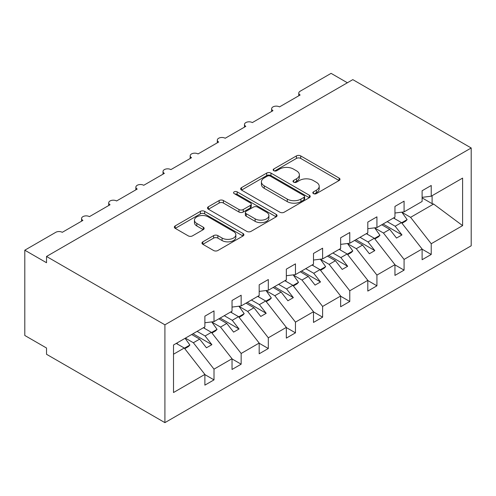 <?xml version="1.0" encoding="UTF-8"?>
<svg xmlns="http://www.w3.org/2000/svg" width="496" height="496" viewBox="0 0 496 496"><rect width="100%" height="100%" fill="white"/><g stroke="black" fill="none" stroke-linecap="round" stroke-linejoin="round"><path stroke-width="0.74" d="M313.447 193.607A2.108 1.221 0 0 0 316.429 193.607L339.084 180.525A3.013 1.742 0 0 0 339.971 179.298A3.013 1.742 0 0 0 339.084 178.064L300.706 155.905A3.013 1.742 0 0 0 296.441 155.905L273.786 168.987A2.108 1.221 0 0 0 273.166 169.849A2.108 1.221 0 0 0 273.786 170.711A2.108 1.221 0 0 0 276.774 170.711L279.707 169.018A9.647 5.574 0 0 1 293.353 169.018L296.546 170.86A9.647 5.574 0 0 1 299.373 174.803A9.647 5.574 0 0 1 296.546 178.74L293.62 180.432A2.108 1.221 0 0 0 293 181.294A2.108 1.221 0 0 0 293.62 182.156A2.108 1.221 0 0 0 296.602 182.156L299.534 180.463A9.647 5.574 0 0 1 313.181 180.463L316.38 182.311A9.647 5.574 0 0 1 319.207 186.248A9.647 5.574 0 0 1 316.38 190.191L313.447 191.884A2.108 1.221 0 0 0 312.827 192.746A2.108 1.221 0 0 0 313.447 193.607L313.447 191.884M202.839 241.831A3.013 1.742 0 0 0 201.953 243.065A3.013 1.742 0 0 0 202.839 244.292L213.602 250.511A3.013 1.742 0 0 0 217.868 250.511L243.028 235.984A3.013 1.742 0 0 0 243.914 234.751A3.013 1.742 0 0 0 243.028 233.523L204.65 211.364A3.013 1.742 0 0 0 200.384 211.364L175.224 225.891A3.013 1.742 0 0 0 174.344 227.118A3.013 1.742 0 0 0 175.224 228.352L188.232 235.86A3.013 1.742 0 0 0 192.498 235.86L203.261 229.642A3.013 1.742 0 0 0 204.147 228.414A3.013 1.742 0 0 0 203.261 227.18L196.813 223.46A8.066 4.656 0 0 1 194.451 220.168A8.066 4.656 0 0 1 199.429 215.865A8.066 4.656 0 0 1 208.221 216.87L233.486 231.458A8.066 4.656 0 0 1 235.848 234.751A8.066 4.656 0 0 1 230.869 239.053A8.066 4.656 0 0 1 222.078 238.043L217.868 235.612A3.013 1.742 0 0 0 213.602 235.612L202.839 241.831L202.839 244.292M471.2 147.982L164.914 324.818L164.914 422.642L471.2 245.805L471.2 147.982L352.811 79.633L46.525 256.463L46.525 262.737L24.8 250.195L55.757 232.32A4.607 2.66 0 0 1 62.273 232.32L82.906 220.41A4.607 2.66 0 0 1 81.561 218.525A4.607 2.66 0 0 1 84.401 216.07A4.607 2.66 0 0 1 89.423 216.647L110.062 204.73A4.607 2.66 0 0 1 108.711 202.852A4.607 2.66 0 0 1 111.557 200.39A4.607 2.66 0 0 1 116.579 200.967L137.212 189.057A4.607 2.66 0 0 1 135.867 187.172A4.607 2.66 0 0 1 138.713 184.717A4.607 2.66 0 0 1 143.728 185.293L164.368 173.377A4.607 2.66 0 0 1 163.017 171.498A4.607 2.66 0 0 1 165.862 169.037A4.607 2.66 0 0 1 170.884 169.613L191.524 157.703A4.607 2.66 0 0 1 190.173 155.818A4.607 2.66 0 0 1 193.018 153.363A4.607 2.66 0 0 1 198.04 153.94L218.674 142.023A4.607 2.66 0 0 1 217.322 140.145A4.607 2.66 0 0 1 220.168 137.683A4.607 2.66 0 0 1 225.19 138.26L245.83 126.35A4.607 2.66 0 0 1 244.478 124.465A4.607 2.66 0 0 1 247.324 122.01A4.607 2.66 0 0 1 252.346 122.586L272.98 110.67A4.607 2.66 0 0 1 271.634 108.791A4.607 2.66 0 0 1 274.474 106.33A4.607 2.66 0 0 1 279.496 106.907L300.136 94.996A4.607 2.66 180 0 1 298.784 93.112A4.607 2.66 180 0 1 300.136 91.233L331.086 73.358L347.38 82.764M164.914 324.818L46.525 256.463M279.918 212.226A3.013 1.742 0 0 0 284.183 212.226L309.343 197.699A3.013 1.742 0 0 0 310.223 196.466A3.013 1.742 0 0 0 309.343 195.238L270.959 173.079A3.013 1.742 0 0 0 266.699 173.079L241.54 187.606A3.013 1.742 0 0 0 240.653 188.833A3.013 1.742 0 0 0 241.54 190.067L279.918 212.226M235.023 194.06A2.108 1.221 0 0 1 237.169 194.358L237.169 191.853L276.185 214.377A3.013 1.742 0 0 1 277.072 215.611A3.013 1.742 0 0 1 276.185 216.839L251.026 231.365A3.013 1.742 0 0 1 246.76 231.365L208.382 209.207L208.382 206.745A3.013 1.742 0 0 0 207.495 207.979A3.013 1.742 0 0 0 208.382 209.207M208.382 206.745L219.151 200.533A3.013 1.742 0 0 1 223.411 200.533L238.979 209.517A3.013 1.742 0 0 0 243.245 209.517L250.387 205.394A3.013 1.742 0 0 0 251.267 204.16A3.013 1.742 0 0 0 250.387 202.932L234.18 193.576A2.108 1.221 0 0 1 233.56 192.715A2.108 1.221 0 0 1 234.868 191.586A2.108 1.221 0 0 1 237.169 191.853M173.513 354.212L184.245 348.018L204.879 374.418L173.513 392.528L173.513 344.993L204.879 326.883L204.879 316.163L214.005 310.893L214.005 321.619L204.879 322.753M214.005 321.619L232.035 311.209L232.035 300.483L241.155 295.219L241.155 305.939L232.035 307.08M241.155 305.939L259.185 295.529L259.185 284.809L268.311 279.539L268.311 290.265L259.185 291.4M268.311 290.265L286.341 279.856L286.341 269.13L295.461 263.866L295.461 274.586L286.341 275.726M295.461 274.586L313.497 264.176L313.497 253.456L322.617 248.186L322.617 258.912L313.497 260.047M322.617 258.912L340.647 248.502L340.647 237.776L349.773 232.512L349.773 243.232L340.647 244.373M349.773 243.232L367.803 232.822L367.803 222.103L376.923 216.833L376.923 227.559L367.803 228.693M376.923 227.559L394.952 217.149L394.952 206.423L404.079 201.159L404.079 211.879L394.952 213.02M204.879 374.604L214.005 379.874L214.005 369.148L232.035 358.738L211.395 332.339L203.416 327.732M185.386 338.142L193.366 342.748L214.005 369.148M232.035 358.93L241.155 364.194L241.155 353.474L259.185 343.065L238.551 316.665L230.566 312.052M211.873 322.084L220.522 327.075L241.155 353.474M259.185 343.251L268.311 348.521L268.311 337.795L286.341 327.385L265.701 300.985L257.722 296.379M239.029 306.404L247.671 311.395L268.311 337.795M286.341 327.577L295.461 332.841L295.461 322.121L313.497 311.711L292.857 285.312L284.871 280.699M266.185 290.73L274.827 295.721L295.461 322.121M313.497 311.897L322.617 317.167L322.617 306.441L340.647 296.031L320.013 269.632L312.027 265.025M293.334 275.051L301.983 280.042L322.617 306.441M340.647 296.224L349.773 301.487L349.773 290.768L367.803 280.358L347.163 253.958L339.183 249.345M320.49 259.377L329.133 264.368L349.773 290.768M367.803 280.544L376.923 285.814L376.923 275.088L394.952 264.678L374.319 238.278L366.333 233.672M347.64 243.697L356.289 248.688L376.923 275.088M394.952 264.87L404.079 270.134L404.079 259.414L422.108 249.004L422.108 259.724L431.229 254.46L431.229 243.734L462.601 225.624L433.622 204.042L432.097 203.664L432.097 195.703M374.796 228.024L383.439 233.015L404.079 259.414M404.079 211.879L422.108 201.469L422.108 190.749L431.229 185.479L431.229 196.205L422.108 197.34M422.108 249.19L431.229 254.46M401.946 212.344L410.595 217.335L431.229 243.734M24.8 250.195L24.8 335.476L46.525 348.018L46.525 354.287L164.914 422.642M184.245 348.018L176.26 343.412M214.005 379.874L204.879 385.144L204.879 374.418M241.155 364.194L232.035 369.464L232.035 358.738M268.311 348.521L259.185 353.791L259.185 343.065M295.461 332.841L286.341 338.111L286.341 327.385M322.617 317.167L313.497 322.431L313.497 311.711M349.773 301.487L340.647 306.757L340.647 296.031M376.923 285.814L367.803 291.078L367.803 280.358M404.079 270.134L394.952 275.404L394.952 264.678M431.229 196.205L462.601 178.095L462.601 225.624M193.366 342.748L199.665 339.115L206.454 347.801L211.885 344.664L205.096 335.978L211.395 332.339M191.685 334.502L199.665 339.115M197.117 331.371L205.096 335.978M220.522 327.075L226.821 323.435L233.61 332.122L239.041 328.984L232.252 320.304L238.551 316.665M218.835 318.829L226.821 323.435M224.266 315.692L232.252 320.304M247.671 311.395L253.977 307.762L260.766 316.448L266.191 313.311L259.402 304.625L265.701 300.985M245.991 303.149L253.977 307.762M251.422 300.018L259.402 304.625M274.827 295.721L281.127 292.082L287.916 300.768L293.347 297.631L286.558 288.951L292.857 285.312M273.141 287.475L281.127 292.082M278.572 284.338L286.558 288.951M301.983 280.042L308.283 276.408L315.072 285.095L320.503 281.957L313.714 273.271L320.013 269.632M300.297 271.796L308.283 276.408M305.728 268.665L313.714 273.271M329.133 264.368L335.432 260.729L342.221 269.415L347.653 266.278L340.864 257.591L347.163 253.958M327.453 256.122L335.432 260.729M332.878 252.985L340.864 257.591M356.289 248.688L362.588 245.055L369.377 253.741L374.809 250.604L368.02 241.918L374.319 238.278M354.603 240.442L362.588 245.055M360.034 237.311L368.02 241.918M383.439 233.015L389.738 229.375L396.527 238.061L401.958 234.924L395.169 226.238L401.469 222.605L393.489 217.992M381.759 224.769L389.738 229.375M387.19 221.631L395.169 226.238M401.469 222.605L422.108 249.004M410.595 217.335L433.622 204.042M422.108 197.898L432.097 203.664M383.061 224.012L401.958 234.924M355.905 239.692L374.809 250.604M328.755 255.366L347.653 266.278M301.599 271.045L320.503 281.957M274.449 286.719L293.347 297.631M247.293 302.399L266.191 313.311M220.137 318.072L239.041 328.984M192.987 333.752L211.885 344.664M314.29 193.905L316.38 192.696A9.647 5.574 0 0 0 319.207 188.759L319.207 186.248M299.373 174.803L299.373 177.308A9.647 5.574 0 0 1 296.546 181.251L294.463 182.454M339.047 180.55L300.706 158.416A3.013 1.742 0 0 0 296.441 158.416L274.629 171.008M309.299 197.724L270.959 175.584A3.013 1.742 0 0 0 266.699 175.584L241.577 190.092M304.011 197.327A2.108 1.221 0 0 0 304.631 196.466A2.108 1.221 0 0 0 304.011 195.604L270.32 176.154A2.108 1.221 0 0 0 267.338 176.154L264.244 177.94A9.647 5.574 0 0 0 261.417 181.883A9.647 5.574 0 0 0 264.244 185.82L287.271 199.113A9.647 5.574 0 0 0 300.917 199.113L304.011 197.327L304.011 199.838A2.108 1.221 0 0 0 304.631 198.977L304.631 196.466M261.417 181.883L261.417 184.388A9.647 5.574 0 0 0 264.244 188.325L264.244 185.82M304.011 199.838L300.917 201.624A9.647 5.574 0 0 1 287.271 201.624L264.244 188.325M208.419 209.231L219.151 203.038L219.151 200.533M251.267 204.16L251.267 206.671A3.013 1.742 0 0 1 250.387 207.898L243.245 212.028A3.013 1.742 0 0 1 238.979 212.028L223.411 203.038A3.013 1.742 0 0 0 219.151 203.038M237.169 194.358L276.148 216.864M255.13 218.841A8.066 4.656 0 0 0 263.922 219.852A8.066 4.656 0 0 0 268.9 215.549A8.066 4.656 0 0 0 266.538 212.257L257.635 207.117A3.013 1.742 0 0 0 253.369 207.117L246.227 211.24A3.013 1.742 0 0 0 245.346 212.474A3.013 1.742 0 0 0 246.227 213.702L255.13 218.841L255.13 221.352A8.066 4.656 0 0 0 263.922 222.357A8.066 4.656 0 0 0 268.9 218.06L268.9 215.549M245.346 212.474L245.346 214.979A3.013 1.742 0 0 0 246.227 216.213L246.227 213.702M255.13 221.352L246.227 216.213M235.848 234.751L235.848 237.262A8.066 4.656 0 0 1 230.869 241.564A8.066 4.656 0 0 1 222.078 240.554L217.868 238.123A3.013 1.742 0 0 0 213.602 238.123L202.876 244.317M194.451 220.168L194.451 222.673A8.066 4.656 0 0 0 196.813 225.965L196.813 223.46M203.224 229.667L196.813 225.965M242.99 236.009L204.65 213.869A3.013 1.742 0 0 0 200.384 213.869L175.268 228.377M394.078 217.651L394.903 218.81M401.816 212.164L407.117 219.616L401.617 222.791M407.117 219.616L405.598 221.185L401.989 223.268M366.928 233.331L367.753 234.49M374.666 227.838L379.967 235.296L374.468 238.471M379.967 235.296L378.442 236.859L374.833 238.942M339.772 249.004L340.597 250.164M347.51 243.517L352.811 250.97L347.312 254.144M352.811 250.97L351.292 252.538L347.684 254.622M312.616 264.684L313.441 265.844M320.36 259.191L325.661 266.65L320.156 269.824M325.661 266.65L324.136 268.212L320.528 270.295M285.467 280.358L286.291 281.517M293.204 274.871L298.505 282.323L293.006 285.498M298.505 282.323L296.986 283.892L293.378 285.975M258.311 296.038L259.135 297.197M266.054 290.544L271.349 298.003L265.85 301.177M271.349 298.003L269.83 299.565L266.222 301.649M231.161 311.711L231.985 312.871M238.898 306.224L244.199 313.677L238.7 316.851M244.199 313.677L242.68 315.245L239.072 317.328M204.005 327.391L204.829 328.55M211.742 321.898L217.043 329.356L211.544 332.531M217.043 329.356L215.524 330.919L211.916 333.002M176.855 343.065L177.68 344.224M185.107 338.303L189.894 345.03L184.394 348.204M189.894 345.03L188.368 346.599L184.76 348.682M316.38 192.696L316.38 190.191M293.62 182.156L293.62 180.432M296.546 181.251L296.546 178.74M273.786 170.711L273.786 168.987M296.441 158.416L296.441 155.905M300.706 158.416L300.706 155.905M339.084 180.525L339.084 178.064M241.54 190.067L241.54 187.606M266.699 175.584L266.699 173.079M270.959 175.584L270.959 173.079M309.343 197.699L309.343 195.238M287.271 201.624L287.271 199.113M300.917 201.624L300.917 199.113M223.411 203.038L223.411 200.533M238.979 212.028L238.979 209.517M243.245 212.028L243.245 209.517M250.387 207.898L250.387 205.394M276.185 216.839L276.185 214.377M213.602 238.123L213.602 235.612M217.868 238.123L217.868 235.612M222.078 240.554L222.078 238.043M203.261 229.642L203.261 227.18M175.224 228.352L175.224 225.891M200.384 213.869L200.384 211.364M204.65 213.869L204.65 211.364M243.028 235.984L243.028 233.523M271.634 111.451L271.634 108.791M298.784 95.771L298.784 93.112M244.478 127.125L244.478 124.465M217.322 142.805L217.322 140.145M190.173 158.478L190.173 155.818M163.017 174.158L163.017 171.498M135.867 189.832L135.867 187.172M108.711 205.511L108.711 202.852M81.561 221.185L81.561 218.525"/></g></svg>
